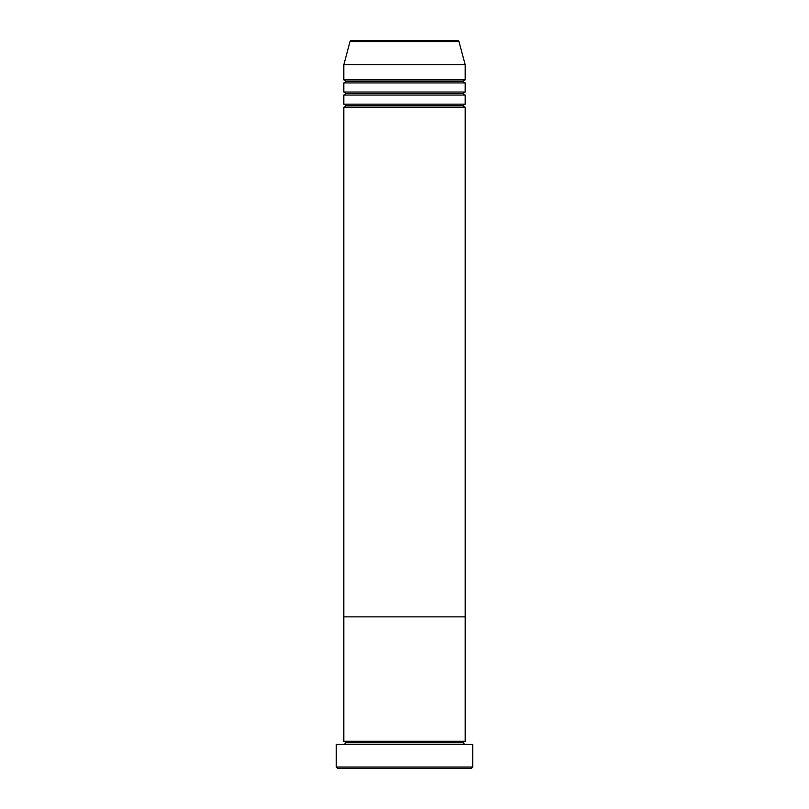 <?xml version="1.0" encoding="UTF-8"?>
<svg xmlns="http://www.w3.org/2000/svg" width="809" height="809" viewBox="0 0 809 809"><rect width="100%" height="100%" fill="white"/><g stroke="black" fill="none" stroke-linecap="round" stroke-linejoin="round"><path stroke-width="0.61" stroke-dasharray="4.04 3.03" d="M343.825 744.28L472.759 744.28L343.825 744.28M463.658 742.763L345.342 742.763L463.658 742.763M465.175 741.246L343.825 741.246L465.175 741.246M465.175 616.862L343.825 616.862L465.175 616.862M337.757 768.55L471.243 768.55L337.757 768.55M472.759 767.033L336.241 767.033L472.759 767.033M345.342 105.676L463.658 105.676L345.342 105.676M465.175 104.159L343.825 104.159L465.175 104.159M343.825 107.192L465.175 107.192L343.825 107.192M345.342 93.541L463.658 93.541L345.342 93.541M465.175 92.024L343.825 92.024L465.175 92.024M343.825 95.058L465.175 95.058L343.825 95.058M345.342 81.406L463.658 81.406L345.342 81.406M465.175 79.889L343.825 79.889L465.175 79.889M343.825 82.922L465.175 82.922L343.825 82.922M343.825 64.72L465.175 64.72L343.825 64.72M350.024 41.572L458.976 41.572L350.024 41.572M351.49 40.45L457.51 40.45L351.49 40.45"/><path stroke-width="1.21" d="M336.241 767.033L337.757 768.55L471.243 768.55L472.759 767.033L336.241 767.033L472.759 767.033L472.759 744.28L336.241 744.28L336.241 767.033L336.241 744.28L472.759 744.28L472.759 767.033L471.243 768.55L337.757 768.55L336.241 767.033M345.342 742.763A1.517 1.517 0 0 1 343.825 744.28A1.517 1.517 0 0 0 345.342 742.763A1.517 1.517 0 0 0 343.825 741.246A1.517 1.517 0 0 1 345.342 742.763L463.658 742.763A1.517 1.517 0 0 1 465.175 741.246L465.175 616.862L343.825 616.862L343.825 741.246L465.175 741.246A1.517 1.517 0 0 0 463.658 742.763L345.342 742.763M465.175 744.28A1.517 1.517 0 0 1 463.658 742.763A1.517 1.517 0 0 0 465.175 744.28M343.825 616.862L465.175 616.862L465.175 741.246L343.825 741.246L343.825 616.862L465.175 616.862L465.175 107.192A1.517 1.517 0 0 1 463.658 105.676A1.517 1.517 0 0 1 465.165 104.159L465.175 95.058A1.517 1.517 0 0 1 463.658 93.541A1.517 1.517 0 0 1 465.165 92.024L465.175 82.922A1.517 1.517 0 0 1 463.658 81.406A1.517 1.517 0 0 1 465.165 79.889L465.175 64.72L458.976 41.572A1.517 1.517 0 0 0 457.51 40.45L351.49 40.45A1.517 1.517 0 0 0 350.024 41.572L458.976 41.572L350.024 41.572L343.825 64.72L465.175 64.72L343.825 64.72L343.825 79.889A1.517 1.517 0 0 1 345.342 81.406A1.517 1.517 0 0 1 343.825 82.922L343.825 92.024A1.517 1.517 0 0 1 345.342 93.541A1.517 1.517 0 0 1 343.825 95.058L343.825 104.159A1.517 1.517 0 0 1 345.342 105.676A1.517 1.517 0 0 1 343.825 107.192L343.825 616.862L465.175 616.862L465.175 107.192L343.825 107.192A1.517 1.517 0 0 0 345.342 105.676L463.658 105.676A1.517 1.517 0 0 0 465.165 107.192L343.825 107.192L343.825 616.862M343.825 104.159L465.175 104.159A1.517 1.517 0 0 0 463.658 105.676L345.342 105.676A1.517 1.517 0 0 0 343.825 104.159L343.825 95.058A1.517 1.517 0 0 0 345.342 93.541L463.658 93.541A1.517 1.517 0 0 0 465.165 95.058L343.825 95.058L465.175 95.058L465.175 104.159L343.825 104.159M343.825 79.889L465.175 79.889A1.517 1.517 0 0 0 463.658 81.406A1.517 1.517 0 0 0 465.165 82.922L343.825 82.922A1.517 1.517 0 0 0 345.342 81.406L463.658 81.406L345.342 81.406A1.517 1.517 0 0 0 343.825 79.889L343.825 64.72L350.024 41.572A1.517 1.517 0 0 1 351.49 40.45L457.51 40.45A1.517 1.517 0 0 1 458.976 41.572L465.175 64.72L465.175 79.889L343.825 79.889M343.825 92.024L465.175 92.024A1.517 1.517 0 0 0 463.658 93.541L345.342 93.541A1.517 1.517 0 0 0 343.825 92.024L343.825 82.922L465.175 82.922L465.175 92.024L343.825 92.024"/></g></svg>
